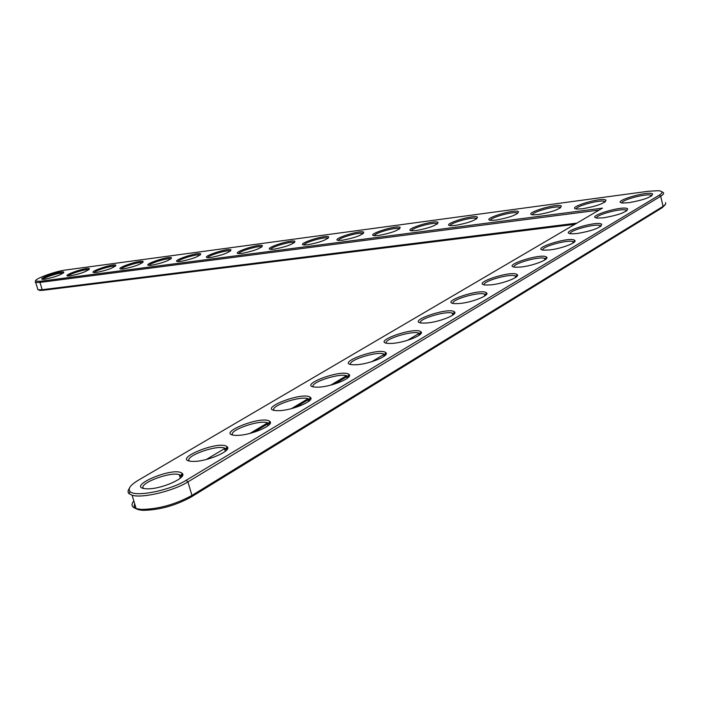 <?xml version="1.0" encoding="UTF-8"?>
<svg xmlns="http://www.w3.org/2000/svg" width="701" height="701" viewBox="0 0 701 701"><rect width="100%" height="100%" fill="white"/><g stroke="black" fill="none" stroke-linecap="round" stroke-linejoin="round"><path stroke-width="1.05" d="M602.457 208.127L40.325 281.267L35.795 281.11C33.035 279.436 54.792 271.313 65.316 270.06L648.223 191.277L658.178 190.698C662.901 191.136 663.269 192.626 659.264 195.185L186.194 480.281C170.054 490.49 134.907 497.447 130.097 491.524C127.678 488.781 130.351 485.057 138.115 480.369L602.457 208.127M629.051 202.668L622.944 203.01C609.423 202.125 648.644 190.208 652.596 194.002C651.65 197.104 643.798 199.995 629.051 202.668M603.587 217.801L597.699 218.099C583.661 217.179 623.496 204.885 627.667 208.845C626.703 212.114 618.676 215.093 603.587 217.801M582.811 208.732L577.142 209.047C564.252 208.215 602.212 196.525 605.988 200.162C604.954 203.229 597.234 206.085 582.811 208.732M577.098 233.547L571.438 233.81C556.857 232.846 597.322 220.14 601.721 224.294C600.748 227.737 592.538 230.822 577.098 233.547M549.496 249.95L544.09 250.169C528.948 249.179 570.053 236.027 574.706 240.364C577.843 242.432 561.194 248.776 549.496 249.95M538.534 214.532L533.259 214.83C520.966 214.042 557.742 202.589 561.352 206.076C560.248 209.1 552.642 211.912 538.534 214.532M496.089 220.096L491.173 220.368C479.431 219.632 515.121 208.39 518.565 211.737C517.382 214.725 509.89 217.512 496.089 220.096M455.361 225.433L450.778 225.687C439.553 224.995 474.235 213.963 477.521 217.179C476.259 220.123 468.881 222.874 455.361 225.433M520.72 267.046L515.585 267.23C499.866 266.205 541.645 252.57 546.552 257.118C549.864 259.3 532.62 265.942 520.72 267.046M490.7 284.886L485.854 285.035C469.521 283.975 511.993 269.824 517.172 274.582C520.677 276.886 502.81 283.861 490.7 284.886M459.339 303.524L454.818 303.638C437.845 302.543 481.044 287.813 486.503 292.816C490.201 295.261 471.659 302.587 459.339 303.524M416.254 230.559L411.969 230.795C401.235 230.147 434.97 219.317 438.107 222.401C436.776 225.31 429.494 228.027 416.254 230.559M378.68 235.483L374.658 235.711C364.38 235.089 397.239 224.46 400.227 227.431C398.825 230.296 391.649 232.986 378.68 235.483M342.535 240.215L338.767 240.434C328.918 239.847 360.954 229.402 363.801 232.259C362.329 235.098 355.241 237.744 342.535 240.215M307.739 244.78L304.216 244.982C294.762 244.43 326.026 234.169 328.743 236.92C327.209 239.716 320.208 242.336 307.739 244.78M426.558 323.003L422.379 323.091C404.74 321.961 448.693 306.609 454.45 311.857C458.366 314.451 439.089 322.171 426.558 323.003M392.253 343.385L388.442 343.446C370.11 342.29 414.852 326.263 420.924 331.775C425.06 334.517 405.003 342.675 392.253 343.385M356.318 364.739L352.901 364.774C333.851 363.6 379.416 346.82 385.804 352.612C390.185 355.53 369.278 364.17 356.318 364.739M318.631 387.136L315.634 387.145C295.84 385.953 342.281 368.358 349.002 374.457C353.637 377.559 331.81 386.715 318.631 387.136M279.059 410.655L276.509 410.646C255.944 409.445 303.305 390.948 310.368 397.362C315.284 400.665 292.448 410.409 279.059 410.655M237.455 435.374L235.387 435.356C214.015 434.147 262.367 414.668 269.789 421.424C274.985 424.937 251.054 435.33 237.455 435.374M193.669 461.398L192.1 461.372C169.905 460.163 219.308 439.597 227.089 446.712C232.601 450.471 207.47 461.582 193.669 461.398M147.517 488.816L146.483 488.799C123.429 487.607 173.979 465.841 182.12 473.341C187.956 477.355 161.502 489.263 147.517 488.816M274.231 249.17L270.919 249.354C261.85 248.837 292.378 238.752 294.972 241.398C293.368 244.158 286.455 246.752 274.231 249.17M241.941 253.403L238.822 253.578C230.103 253.087 259.948 243.168 262.428 245.727C260.763 248.452 253.928 251.011 241.941 253.403M210.791 257.486L207.855 257.653C199.47 257.188 228.675 247.435 231.032 249.898C229.306 252.588 222.559 255.12 210.791 257.486M180.727 261.42L177.958 261.578C169.896 261.149 198.479 251.554 200.74 253.928C198.953 256.584 192.284 259.081 180.727 261.42M151.696 265.223L149.085 265.381C141.322 264.969 169.327 255.523 171.482 257.819C169.642 260.439 163.044 262.91 151.696 265.223M123.648 268.904L121.177 269.044C113.693 268.658 141.155 259.361 143.206 261.587C141.313 264.172 134.794 266.608 123.648 268.904M96.519 272.452L94.188 272.593C86.977 272.225 113.912 263.077 115.875 265.223C113.93 267.782 107.481 270.192 96.519 272.452M70.284 275.896L68.076 276.028C61.11 275.677 87.555 266.669 89.43 268.746C87.432 271.269 81.053 273.653 70.284 275.896M44.89 279.226L42.796 279.349C36.075 279.016 62.038 270.148 63.835 272.154C61.793 274.643 55.475 277 44.89 279.226M599.162 210.063L39.957 282.424L35.707 282.494L35.199 282.249L35.69 280.97M661.902 191.864C664.513 192.652 664.11 194.107 660.701 196.236L187.921 481.894C173.2 491.147 142.084 498.534 132.086 495.221L128.984 493.679L128.125 492.4L128.16 490.481L129.378 488.273M622.024 202.904C620.928 200.1 645.77 193.415 650.843 195.158L651.781 195.772M596.665 217.976C595.342 215.084 620.56 208.197 625.853 210.02L626.869 210.694M576.336 208.959C575.363 206.234 599.486 199.636 604.315 201.318L605.2 201.879M570.272 233.67C568.73 230.673 594.325 223.575 599.854 225.468L600.941 226.221M542.793 250.012C541.006 246.918 566.995 239.576 572.77 241.547L573.935 242.397M532.558 214.751C531.7 212.105 555.148 205.603 559.757 207.216L560.581 207.733M490.569 220.307C489.824 217.731 512.641 211.325 517.049 212.876L517.688 213.183L518.565 211.737M450.261 225.643C449.63 223.128 471.861 216.811 476.067 218.309L476.785 218.73M514.157 267.055C512.107 263.856 538.508 256.251 544.546 258.31L545.799 259.247M484.295 284.834C481.964 281.522 508.795 273.635 515.104 275.782L516.435 276.825M453.109 303.41C450.489 299.984 477.767 291.782 484.365 294.017L485.784 295.174M411.548 230.76C411.023 228.316 432.701 222.086 436.723 223.523L437.38 223.908M374.316 235.676C373.896 233.302 395.057 227.15 398.904 228.535L399.517 228.885M338.504 240.408C338.18 238.086 358.851 232.022 362.531 233.363L363.092 233.67M304.015 244.964C303.796 242.695 324.002 236.71 327.525 238.007L328.042 238.287M420.521 322.837C417.594 319.279 445.345 310.736 452.233 313.067L453.749 314.346M386.435 343.175C383.175 339.477 411.417 330.548 418.62 332.993L420.232 334.395M350.737 364.476C347.126 360.647 375.894 351.289 383.421 353.839L385.138 355.389M313.312 386.829C309.325 382.851 338.662 373.02 346.522 375.683L347.915 376.358L348.344 377.392M274.038 410.304C269.64 406.177 299.59 395.82 307.8 398.606L309.281 399.316L309.728 400.473M232.758 434.997C227.93 430.703 258.538 419.75 267.125 422.668L268.685 423.43L269.158 424.718M189.331 460.995C184.039 456.535 215.365 444.925 224.329 447.974L225.976 448.789L226.476 450.226M143.565 488.404C137.773 483.778 169.887 471.423 179.254 474.621L180.989 475.48L181.515 477.074M270.788 249.346C270.656 247.138 290.433 241.232 293.798 242.485L294.28 242.73M238.752 253.578C238.717 251.414 258.073 245.595 261.298 246.796L261.736 247.015L262.428 245.727M207.838 257.653C207.899 255.532 226.861 249.793 229.946 250.958L230.349 251.151M178.001 261.587C178.142 259.51 196.736 253.85 199.689 254.98L200.057 255.146M149.173 265.381C149.409 263.357 167.635 257.775 170.474 258.862L170.799 259.011M121.317 269.053C121.632 267.063 139.508 261.561 142.233 262.612L142.522 262.735M94.372 272.601C94.766 270.647 112.318 265.223 114.929 266.24L115.192 266.345M68.304 276.036C68.777 274.117 86.013 268.763 88.519 269.754L88.747 269.841M43.068 279.357C43.611 277.473 60.54 272.19 62.95 273.153L63.143 273.224M576.879 223.128L42.191 289.706L37.942 289.741L37.565 288.54M665.617 202.607L665.635 204.228L663.058 206.374L191.943 495.423C175.294 504.483 158.452 509.145 141.436 509.417L136.16 508.637C131.63 507.182 130.85 504.624 133.83 500.961M574.881 224.302L43.094 290.284L39.887 290.451L38.424 289.846M664.925 205.016L662.182 207.724L191.171 497.018C175.338 505.64 159.32 510.074 143.127 510.328C135.757 509.811 132.953 507.664 134.723 503.896M179.824 476.531L182.724 474.796M224.811 449.621L227.667 447.913M253.639 432.368L268.641 423.395M268.728 423.343L270.314 422.396M294.998 407.631L309.115 399.184M309.474 398.965L310.85 398.15M334.324 384.104L347.626 376.139M348.257 375.771L349.413 375.07M371.775 361.698L384.323 354.189M385.208 353.663L386.163 353.094M407.483 340.335L419.329 333.247M420.451 332.581L421.205 332.125M454.108 312.444L454.669 312.103M181.647 474.235L182.47 473.753M206.357 459.47L225.126 448.254M226.8 447.256L227.317 446.949M249.985 433.402L267.659 422.843M291.423 408.639L308.081 398.685M330.837 385.086L346.557 375.692M486.713 293.062L486.187 293.342M454.704 312.164L454.038 312.558M421.24 332.204L420.258 332.905M386.225 353.304L384.244 356.126M349.431 375.754L348.607 377.12M545.904 258.704L544.782 259.256M517.347 275.782L515.366 276.834M486.731 294.026L484.68 295.252M454.695 313.181L452.627 314.609M421.099 333.361L419.172 335.069M43.094 290.284L42.191 289.706L39.957 282.424L40.325 281.267M191.171 497.018L191.943 495.423L187.921 481.894L186.194 480.281M662.182 207.724L663.058 206.374L660.701 196.236L659.264 195.185M35.795 281.11L35.199 282.249M130.097 491.524L128.984 493.679M651.615 195.526L652.596 194.002M626.676 210.405L627.667 208.845M605.042 201.66L605.988 200.162M600.722 225.88L601.721 224.294M573.698 241.985L574.706 240.364M560.441 207.54L561.352 206.076M476.671 218.589L477.521 217.179M545.527 258.774L546.552 257.118M516.146 276.273L517.172 274.582M485.469 294.543L486.503 292.816M437.284 223.794L438.107 222.401M399.43 228.789L400.227 227.431M363.03 233.599L363.801 232.259M327.989 238.226L328.743 236.92M453.398 313.627L454.45 311.857M419.864 333.588L420.924 331.775M384.735 354.469L385.804 352.612M347.915 376.358L349.002 374.457M309.281 399.316L310.368 397.362M268.685 423.43L269.789 421.424M225.976 448.789L227.089 446.712M180.989 475.48L182.12 473.341M294.245 242.695L294.972 241.398M230.34 251.151L231.032 249.898M200.083 255.129L200.74 253.928M170.86 258.958L171.482 257.819M142.627 262.665L143.206 261.587M115.323 266.249L115.875 265.223M88.904 269.727L89.43 268.746M63.344 273.083L63.835 272.154M37.942 289.741L35.707 282.494M136.16 508.637L132.086 495.221M650.843 195.158L651.089 196.227M39.887 290.451L38.827 289.881M143.127 510.328L141.436 509.417M625.853 210.02L626.133 211.194M604.315 201.318L604.551 202.309M599.854 225.468L600.161 226.765M545.807 258.319L546 259.072M572.77 241.547L573.12 242.975M559.757 207.216L559.985 208.136M517.049 212.876L517.259 213.717M476.067 218.309L476.268 219.08M517.101 274.713L517.364 275.765M544.546 258.31L544.931 259.869M515.104 275.782L515.533 277.491M484.365 294.017L484.838 295.883M436.723 223.523L436.907 224.232M398.904 228.535L399.071 229.183M362.531 233.363L362.689 233.95M327.525 238.007L327.665 238.542M452.233 313.067L452.758 315.108M418.62 332.993L419.207 335.209M383.421 353.839L384.069 356.257M346.522 375.683L347.249 378.312M307.8 398.606L308.598 401.445M267.125 422.668L268.001 425.752M224.329 447.974L225.301 451.304M179.254 474.621L180.323 478.196M293.798 242.485L293.938 242.967M261.298 246.796L261.42 247.234"/></g></svg>
